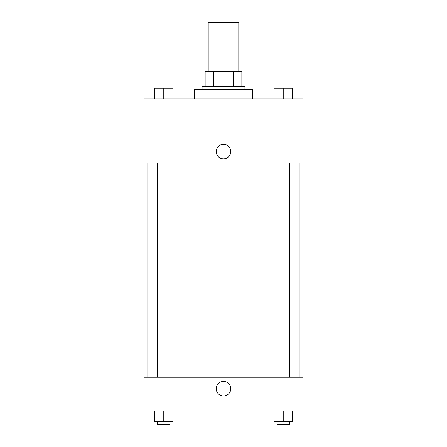 <?xml version="1.0" encoding="UTF-8"?>
<svg xmlns="http://www.w3.org/2000/svg" width="447" height="447" viewBox="0 0 447 447"><rect width="100%" height="100%" fill="white"/><g stroke="black" fill="none" stroke-linecap="round" stroke-linejoin="round"><path stroke-width="0.67" d="M238.799 71.296L238.799 22.35L208.201 22.35L208.201 71.296M213.632 86.595L213.632 71.296L205.145 71.296L205.145 86.595L205.145 71.296M213.632 71.296L241.855 71.296L241.855 86.595M233.368 86.595L233.368 71.296M202.083 89.657L202.083 86.595L244.917 86.595L244.917 89.657M252.566 98.832L252.566 89.657L194.434 89.657L194.434 98.832M143.956 98.832L303.044 98.832L303.044 163.077L143.956 163.077L143.956 98.832M216.236 151.606A7.264 7.264 0 0 1 227.132 145.314A7.264 7.264 0 0 1 227.132 157.897A7.264 7.264 0 0 1 216.236 151.606M143.956 377.229L303.044 377.229L303.044 410.882L143.956 410.882L143.956 377.229M223.5 395.969A7.264 7.264 0 0 1 217.208 385.068A7.264 7.264 0 0 1 229.792 385.068A7.264 7.264 0 0 1 223.5 395.969M274.039 410.882L274.039 421.588L292.394 421.588L292.394 410.882L292.394 421.588M283.219 421.588L283.219 410.882M289.338 421.588L289.338 424.65L277.101 424.65L277.101 421.588M154.606 410.882L154.606 421.588L172.961 421.588L172.961 410.882L172.961 421.588M163.781 421.588L163.781 410.882M169.899 421.588L169.899 424.65L157.662 424.65L157.662 421.588M274.039 98.832L274.039 88.126L292.394 88.126L292.394 98.832L292.394 88.126M283.219 98.832L283.219 88.126M289.338 88.126L277.101 88.126M154.606 98.832L154.606 88.126L172.961 88.126L172.961 98.832L172.961 88.126M163.781 98.832L163.781 88.126M169.899 88.126L157.662 88.126M299.982 377.229L299.982 163.077M147.018 377.229L147.018 163.077M277.101 163.077L277.101 377.229M289.338 163.077L289.338 377.229M169.899 377.229L169.899 163.077M157.662 377.229L157.662 163.077"/></g></svg>
